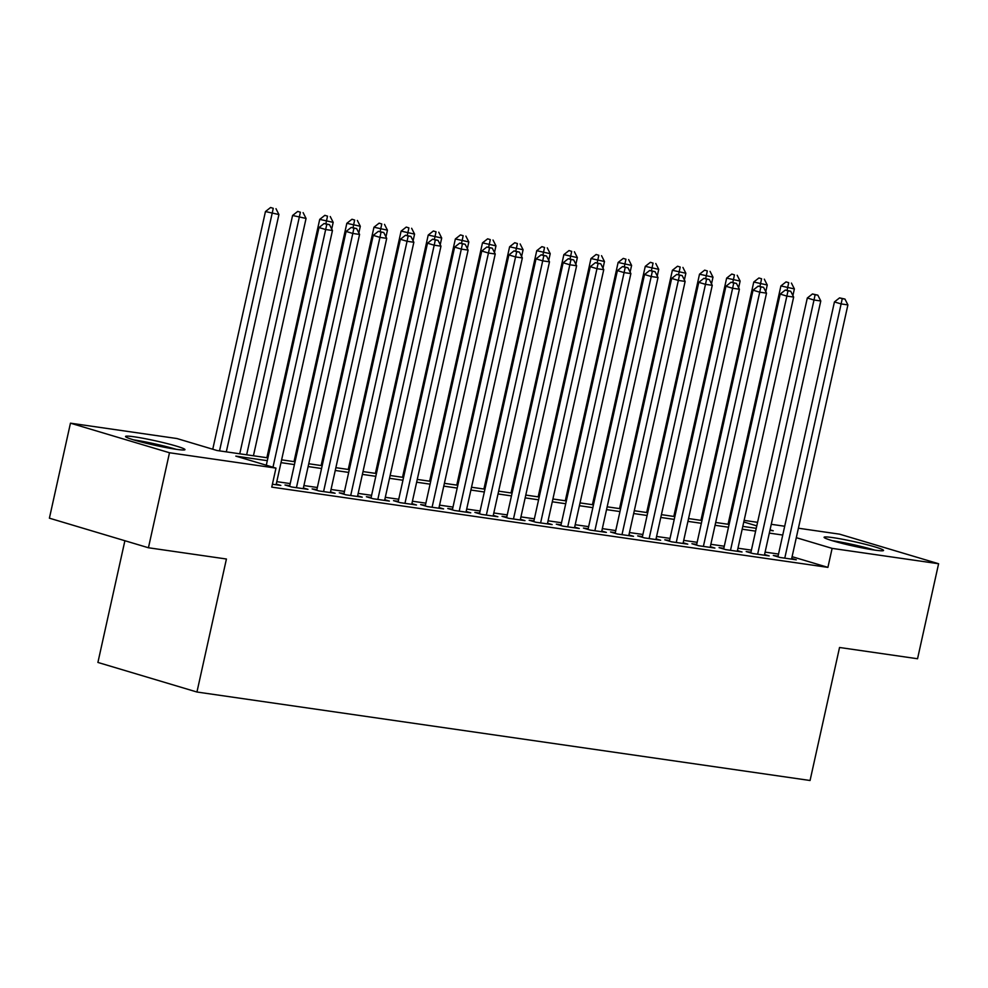 <?xml version="1.0" encoding="UTF-8"?>
<svg xmlns="http://www.w3.org/2000/svg" width="988" height="988" viewBox="0 0 988 988"><rect width="100%" height="100%" fill="white"/><g stroke="black" fill="none" stroke-linecap="round" stroke-linejoin="round"><path stroke-width="1.48" d="M874.689 550.094A30.443 2.235 -167.5 0 1 842.122 543.388A30.443 2.235 -167.5 0 1 824.091 537.274A30.443 2.235 -167.5 0 1 832.933 537.633A30.443 2.235 -167.5 0 1 865.513 544.326A30.443 2.235 -167.5 0 1 883.544 550.452A30.443 2.235 -167.5 0 1 874.689 550.094A30.245 2.223 12.5 0 0 860.98 546.438A30.245 2.223 12.5 0 0 832.242 540.683M176.123 449.293A30.443 2.235 -167.5 0 1 143.556 442.587A30.443 2.235 -167.5 0 1 125.525 436.461A30.443 2.235 -167.5 0 1 134.368 436.82A30.443 2.235 -167.5 0 1 166.935 443.526A30.443 2.235 -167.5 0 1 184.966 449.639A30.443 2.235 -167.5 0 1 176.123 449.293A30.245 2.223 12.5 0 0 133.825 439.895A30.245 2.223 12.5 0 0 133.676 439.87M124.896 540.72L97.911 662.442L196.945 692.02L810.061 780.495L839.541 647.486L917.543 658.749L938.6 563.74L832.118 548.377L796.303 537.682M196.945 692.02L226.425 559.01L148.435 547.76L49.4 518.181L70.457 423.173L176.938 438.536L217.088 450.528L267.921 457.864M744.137 520.392L757.574 522.331M771.27 524.307L784.707 526.246M798.403 528.222L839.565 534.162L938.6 563.74M778.075 556.158L773.32 555.466L780.014 557.467L796.291 559.813L791.697 558.442M750.942 552.243L746.199 551.551L752.893 553.552L769.17 555.898L764.564 554.527M723.809 548.328L719.066 547.636L725.76 549.637L742.037 551.983L737.443 550.612M696.688 544.413L691.933 543.721L698.627 545.722L714.904 548.068L710.31 546.697M669.555 540.498L664.813 539.806L671.494 541.807L687.772 544.153L683.177 542.783M642.422 536.583L637.68 535.891L644.374 537.892L660.651 540.238L656.057 538.868M615.302 532.668L610.547 531.976L617.241 533.977L633.518 536.323L628.924 534.953M588.169 528.753L583.426 528.061L590.108 530.062L606.385 532.409L601.791 531.038M561.036 524.838L556.293 524.146L562.987 526.147L579.264 528.494L574.67 527.123M533.915 520.923L529.16 520.231L535.854 522.232L552.131 524.579L547.537 523.208M506.782 517.008L502.04 516.316L508.721 518.317L524.999 520.664L520.404 519.293M479.649 513.093L474.907 512.402L481.601 514.402L497.878 516.749L493.284 515.378M452.529 509.178L447.774 508.487L454.468 510.487L470.745 512.834L466.151 511.463M425.396 505.263L420.653 504.572L427.335 506.572L443.612 508.919L439.018 507.548M398.263 501.348L393.52 500.657L400.214 502.657L416.491 505.004L411.897 503.633M371.142 497.433L366.387 496.742L373.081 498.742L389.358 501.089L384.764 499.718M344.009 493.518L339.267 492.827L345.948 494.827L362.226 497.174L357.631 495.803M316.876 489.603L312.134 488.912L318.828 490.913L335.105 493.259L330.511 491.888M289.756 485.688L285.001 484.997L291.695 486.998L307.972 489.344L303.378 487.973M267.303 460.667L235.823 456.123L275.973 468.114L271.762 487.121L827.907 567.371L792.092 556.676M778.544 554.058L765.107 552.119M751.411 550.143L737.974 548.204M724.278 546.228L710.841 544.289M697.158 542.313L683.721 540.374M670.025 538.398L656.588 536.459M642.892 534.483L629.455 532.544M615.759 530.568L602.334 528.629M588.638 526.653L575.201 524.714M561.505 522.738L548.068 520.8M534.372 518.824L520.948 516.885M507.252 514.909L493.815 512.97M480.119 510.994L466.682 509.055M452.986 507.079L439.561 505.14M425.865 503.164L412.428 501.225M398.732 499.249L385.295 497.31M371.599 495.334L358.175 493.395M344.479 491.419L331.042 489.48M317.346 487.504L303.909 485.565M290.213 483.589L276.788 481.65M272.404 484.219L280.839 485.429L276.245 484.058M148.435 547.76L169.491 452.751L70.457 423.173M827.907 567.371L832.118 548.377M275.973 468.114L169.491 452.751M782.755 535.051L769.319 533.112M755.622 531.136L742.186 529.197M728.489 527.221L715.065 525.283M701.369 523.307L687.932 521.368M674.236 519.392L660.799 517.453M647.103 515.477L633.666 513.538M619.982 511.562L606.546 509.623M592.849 507.647L579.413 505.708M565.716 503.732L552.28 501.793M538.596 499.817L525.159 497.878M511.463 495.902L498.026 493.963M484.33 491.987L470.893 490.048M457.197 488.072L443.773 486.133M430.076 484.157L416.64 482.218M402.943 480.242L389.507 478.303M375.811 476.327L362.386 474.388M348.69 472.412L335.253 470.473M321.557 468.497L308.12 466.558M294.424 464.582L281 462.643M769.936 530.309L773.234 530.791L770.047 529.84M756.783 525.875L743.791 521.997M281.617 459.84L295.054 461.779M308.75 463.755L322.174 465.694M335.871 467.67L349.307 469.609M363.004 471.585L376.44 473.524M390.137 475.5L403.561 477.439M417.257 479.415L430.694 481.354M444.39 483.33L457.827 485.269M471.523 487.245L484.947 489.184M498.644 491.16L512.08 493.098M525.777 495.074L539.213 497.013M552.909 498.989L566.334 500.928M580.03 502.904L593.467 504.843M607.163 506.819L620.6 508.758M634.296 510.734L647.733 512.673M661.417 514.649L674.853 516.588M688.55 518.564L701.986 520.503M715.683 522.479L729.119 524.418M742.815 526.394L756.24 528.333M272.984 467.225L325.67 229.537L332.462 230.513L276.097 484.75M266.291 465.225L318.988 227.536L325.67 229.537L326.793 224.288L329.51 224.684L324.126 223.498L326.793 224.288M324.126 223.498L318.988 227.536M332.462 230.513L329.51 224.684M226.314 451.862L278.925 214.532L265.451 211.556L212.753 449.244M273.268 208.307L270.589 207.505L273.268 208.307L219.534 450.886M275.985 208.703L278.925 214.532M265.451 211.556L270.589 207.505M136.468 440.697A26.343 1.939 -167.5 0 1 136.505 440.697A26.343 1.939 -167.5 0 1 173.258 448.848M835.045 541.498A26.343 1.939 -167.5 0 1 859.968 546.488A26.343 1.939 -167.5 0 1 871.836 549.661M296.437 487.689L352.802 233.452L359.583 234.428L303.23 488.665M289.595 486.368L346.109 231.451L352.802 233.452L353.926 228.203L356.643 228.599L351.246 227.413L353.926 228.203M351.246 227.413L346.109 231.451M359.583 234.428L356.643 228.599M323.57 491.604L379.935 237.367L386.716 238.343L330.35 492.58M316.728 490.283L373.242 235.366L379.935 237.367L381.059 232.118L383.764 232.513L378.379 231.328L381.059 232.118M378.379 231.328L373.242 235.366M386.716 238.343L383.764 232.513M350.703 495.519L407.056 241.282L413.849 242.258L357.483 496.495M343.861 494.198L400.375 239.281L407.056 241.282L408.18 236.033L410.897 236.428L405.512 235.243L408.18 236.033M405.512 235.243L400.375 239.281M413.849 242.258L410.897 236.428M377.824 499.434L434.189 245.197L440.969 246.173L384.616 500.41M370.982 498.113L427.495 243.196L434.189 245.197L435.313 239.948L438.03 240.343L432.633 239.158L435.313 239.948M432.633 239.158L427.495 243.196M440.969 246.173L438.03 240.343M253.434 455.777L306.058 218.447L292.584 215.47L239.751 453.801M300.401 212.222L297.721 211.42L300.401 212.222L246.654 454.801M303.106 212.618L306.058 218.447M292.584 215.47L297.721 211.42M331.709 229.031L333.178 222.362L319.717 219.385L266.871 457.716M327.522 216.137L324.842 215.335L327.522 216.137L325.879 223.745M330.239 216.533L333.178 222.362M319.717 219.385L324.842 215.335M358.829 232.946L360.311 226.277L346.837 223.3L294.004 461.631M354.655 220.052L351.975 219.25L354.655 220.052L353.012 227.66M357.372 220.448L360.311 226.277M346.837 223.3L351.975 219.25M385.962 236.861L387.444 230.192L373.97 227.215L321.137 465.546M381.788 223.967L379.108 223.165L381.788 223.967L380.133 231.575M384.493 224.362L387.444 230.192M373.97 227.215L379.108 223.165M404.957 503.349L461.322 249.112L468.102 250.088L411.737 504.325M398.115 502.028L454.628 247.111L461.322 249.112L462.446 243.863L465.15 244.258L459.766 243.073L462.446 243.863M459.766 243.073L454.628 247.111M468.102 250.088L465.15 244.258M413.095 240.776L414.577 234.107L401.103 231.13L348.258 469.461M408.909 227.882L406.241 227.079L408.909 227.882L407.266 235.49M411.626 228.277L414.577 234.107M401.103 231.13L406.241 227.079M432.089 507.264L488.455 253.027L495.235 254.002L438.87 508.24M425.248 505.942L481.761 251.026L488.455 253.027L489.566 247.778L492.283 248.173L486.899 246.988L489.566 247.778M486.899 246.988L481.761 251.026M495.235 254.002L492.283 248.173M440.216 244.691L441.698 238.022L428.224 235.045L375.391 473.376M436.041 231.797L433.361 230.994L436.041 231.797L434.399 239.405M438.758 232.192L441.698 238.022M428.224 235.045L433.361 230.994M459.21 511.179L515.575 256.942L522.356 257.917L466.003 512.154M452.368 509.857L508.882 254.941L515.575 256.942L516.699 251.693L519.416 252.088L514.019 250.903L516.699 251.693M514.019 250.903L508.882 254.941M522.356 257.917L519.416 252.088M467.349 248.606L468.831 241.937L455.357 238.96L402.524 477.29M463.174 235.712L460.494 234.909L463.174 235.712L461.52 243.32M465.879 236.107L468.831 241.937M455.357 238.96L460.494 234.909M486.343 515.094L542.708 260.857L549.489 261.832L493.123 516.069M479.501 513.772L536.015 258.856L542.708 260.857L543.832 255.608L546.537 256.003L541.152 254.818L543.832 255.608M541.152 254.818L536.015 258.856M549.489 261.832L546.537 256.003M494.482 252.52L495.964 245.851L482.49 242.875L429.644 481.205M490.295 239.627L487.627 238.824L490.295 239.627L488.652 247.235M493.012 240.022L495.964 245.851M482.49 242.875L487.627 238.824M513.476 519.009L569.841 264.772L576.621 265.747L520.256 519.984M506.634 517.687L563.148 262.771L569.841 264.772L570.953 259.523L573.67 259.918L568.285 258.733L570.953 259.523M568.285 258.733L563.148 262.771M576.621 265.747L573.67 259.918M521.615 256.435L523.084 249.766L509.61 246.79L456.777 485.12M517.428 243.542L514.748 242.739L517.428 243.542L515.785 251.15M520.145 243.937L523.084 249.766M509.61 246.79L514.748 242.739M540.609 522.924L596.962 268.687L603.742 269.662L547.389 523.899M533.755 521.602L590.268 266.686L596.962 268.687L598.086 263.438L600.803 263.833L595.406 262.647L598.086 263.438M595.406 262.647L590.268 266.686M603.742 269.662L600.803 263.833M548.735 260.35L550.217 253.681L536.743 250.705L483.91 489.035M544.561 247.457L541.881 246.654L544.561 247.457L542.906 255.065M547.266 247.852L550.217 253.681M536.743 250.705L541.881 246.654M567.73 526.839L624.095 272.602L630.875 273.577L574.51 527.814M560.888 525.517L617.401 270.601L624.095 272.602L625.219 267.353L627.923 267.748L622.539 266.562L625.219 267.353M622.539 266.562L617.401 270.601M630.875 273.577L627.923 267.748M575.868 264.265L577.35 257.596L563.876 254.62L511.031 492.95M571.682 251.372L569.014 250.569L571.682 251.372L570.039 258.98M574.399 251.767L577.35 257.596M563.876 254.62L569.014 250.569M594.862 530.754L651.228 276.517L658.008 277.492L601.643 531.729M588.021 529.432L644.534 274.516L651.228 276.517L652.339 271.268L655.056 271.663L649.672 270.477L652.339 271.268M649.672 270.477L644.534 274.516M658.008 277.492L655.056 271.663M603.001 268.18L604.471 261.511L590.997 258.535L538.164 496.865M598.814 255.287L596.135 254.484L598.814 255.287L597.172 262.894M601.531 255.682L604.471 261.511M590.997 258.535L596.135 254.484M621.995 534.669L678.348 280.431L685.129 281.407L628.776 535.644M615.141 533.347L671.655 278.431L678.348 280.431L679.472 275.183L682.189 275.578L676.792 274.392L679.472 275.183M676.792 274.392L671.655 278.431M685.129 281.407L682.189 275.578M630.122 272.095L631.604 265.426L618.13 262.45L565.297 500.78M625.947 259.202L623.267 258.399L625.947 259.202L624.293 266.809M628.652 259.597L631.604 265.426M618.13 262.45L623.267 258.399M649.116 538.584L705.481 284.346L712.262 285.322L655.896 539.559M642.274 537.262L698.788 282.346L705.481 284.346L706.605 279.098L709.31 279.493L703.925 278.307L706.605 279.098M703.925 278.307L698.788 282.346M712.262 285.322L709.31 279.493M657.255 276.01L658.737 269.341L645.263 266.365L592.417 504.695M653.068 263.117L650.4 262.314L653.068 263.117L651.425 270.724M655.785 263.512L658.737 269.341M645.263 266.365L650.4 262.314M676.249 542.498L732.614 288.261L739.395 289.237L683.029 543.474M669.407 541.177L725.921 286.261L732.614 288.261L733.726 283.013L736.443 283.408L731.058 282.222L733.726 283.013M731.058 282.222L725.921 286.261M739.395 289.237L736.443 283.408M684.388 279.925L685.857 273.256L672.383 270.28L619.55 508.61M680.201 267.032L677.521 266.229L680.201 267.032L678.558 274.639M682.918 267.427L685.857 273.256M672.383 270.28L677.521 266.229M703.382 546.413L759.735 292.176L766.515 293.152L710.162 547.389M696.528 545.092L753.041 290.176L759.735 292.176L760.859 286.928L763.576 287.323L758.179 286.137L760.859 286.928M758.179 286.137L753.041 290.176M766.515 293.152L763.576 287.323M711.508 283.84L712.99 277.171L699.516 274.195L646.683 512.525M707.334 270.947L704.654 270.144L707.334 270.947L705.679 278.554M710.039 271.342L712.99 277.171M699.516 274.195L704.654 270.144M730.503 550.328L786.868 296.091L793.648 297.067L737.283 551.304M723.661 549.007L780.174 294.091L786.868 296.091L787.992 290.843L790.709 291.238L785.312 290.052L787.992 290.843M785.312 290.052L780.174 294.091M793.648 297.067L790.709 291.238M738.641 287.755L740.123 281.086L726.649 278.11L673.804 516.44M734.455 274.862L731.787 274.059L734.455 274.862L732.812 282.469M737.172 275.257L740.123 281.086M726.649 278.11L731.787 274.059M757.635 554.243L814.001 300.006L820.781 300.982L764.416 555.219M750.794 552.922L807.307 298.006L814.001 300.006L815.125 294.757L817.829 295.153L812.445 293.967L815.125 294.757M812.445 293.967L807.307 298.006M820.781 300.982L817.829 295.153M765.774 291.67L767.244 285.001L753.77 282.025L700.937 520.355M761.587 278.777L758.908 277.974L761.587 278.777L759.945 286.384M764.304 279.172L767.244 285.001M753.77 282.025L758.908 277.974M784.768 558.158L841.121 303.921L847.902 304.897L791.549 559.134M777.914 556.837L834.44 301.92L841.121 303.921L842.245 298.672L844.962 299.068L839.565 297.882L842.245 298.672M839.565 297.882L834.44 301.92M847.902 304.897L844.962 299.068M792.895 295.585L794.377 288.916L780.903 285.94L728.07 524.27M788.72 282.692L786.04 281.889L788.72 282.692L787.066 290.299M791.425 283.087L794.377 288.916M780.903 285.94L786.04 281.889"/></g></svg>
